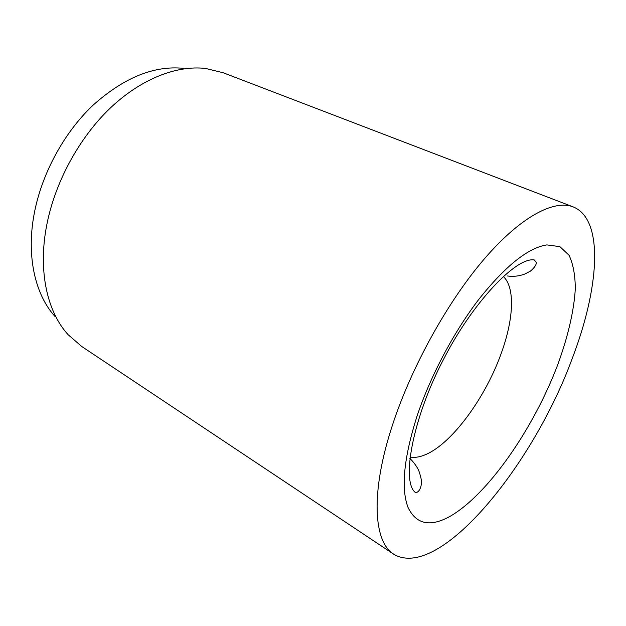 <?xml version="1.0" encoding="UTF-8"?>
<svg xmlns="http://www.w3.org/2000/svg" width="626" height="626" viewBox="0 0 626 626"><rect width="100%" height="100%" fill="white"/><g stroke="black" fill="none" stroke-linecap="round" stroke-linejoin="round"><path stroke-width="0.94" d="M573.126 206.87L223.169 72.741L205.68 68.461C176.79 65.065 140.975 78.782 109.91 108.408C78.939 138.111 54.908 182.487 46.692 225.337C37.803 271.05 47.271 312.053 68.171 334.738L81.779 346.522L393.754 554.221C439.249 581.374 533.188 465.087 572.062 358.925C598.988 289.087 604.763 219.491 573.126 206.87C553.987 199.397 520.715 216.588 484.117 259.156C447.598 301.685 411.219 367.36 392.353 425.43C370.146 493.069 373.589 541.967 393.754 554.221M183.363 68.328C153.902 65.378 123.729 77.726 92.851 105.364C63.899 132.869 41.66 173.887 34.195 213.763C26.135 256.292 35.22 294.854 55.143 316.623M410.046 457.003C414.702 457.896 419.944 457.082 425.766 454.539C452.535 443.145 486.175 396.54 501.708 352.015C513.672 318.673 515.229 287.483 503.296 276.434M546.858 244.907C528.203 247.763 505.644 265.753 479.172 298.899C454.022 331.537 430.367 376.14 416.963 416.321C403.801 458.036 400.82 488.405 408.027 507.436C416.157 524.298 430.078 527.319 449.789 516.497C488.077 494.736 533.845 428.129 557.946 364.152C567.892 336.811 573.995 310.856 575.294 288.977C575.255 275.252 573.166 264.008 569.026 255.244L559.894 246.644L546.858 244.907M507.506 275.988C513.461 276.778 519.212 276.136 524.768 274.063L529.51 271.629C530.402 271.535 537.1 265.518 536.208 262.349L534.346 259.962C515.879 256.652 471.605 303.946 443.31 359.817C414.138 415.241 401.203 478.718 414.592 491.856C417.745 494.438 421.572 488.077 421.321 482.552C421.087 480.416 422.041 480.15 418.747 470.564C416.094 464.828 411.204 459.5 409.858 458.553"/></g></svg>
